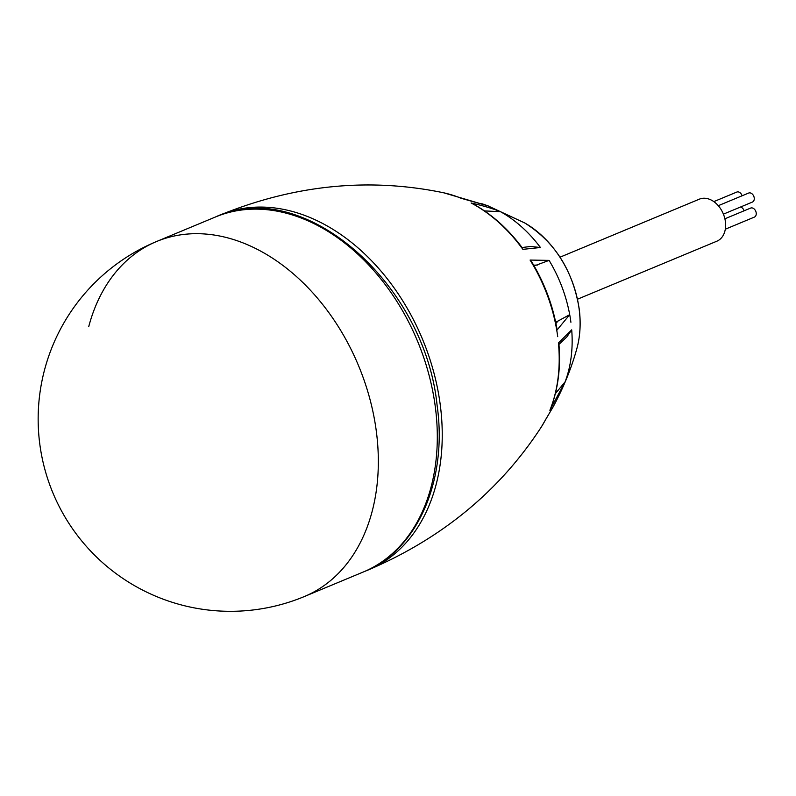 <?xml version="1.0" encoding="UTF-8"?>
<svg xmlns="http://www.w3.org/2000/svg" width="796" height="796" viewBox="0 0 796 796"><rect width="100%" height="100%" fill="white"/><g stroke="black" fill="none" stroke-linecap="round" stroke-linejoin="round"><path stroke-width="1.19" d="M365.394 571.1A192.304 138.793 67.4 0 0 368.23 569.966A192.304 138.793 67.4 0 0 440.228 404.647A192.304 138.793 -112.6 0 0 220.412 214.91A192.304 138.793 -112.6 0 0 217.626 216.124M534.136 265.944L549.091 260.382L530.086 260.073L531.688 261.814C544.165 282.411 552.533 304.45 556.792 327.932L556.772 330.34L569.707 314.659L555.698 322.3M461.133 198.284L488.326 205.985L443.72 192.801A142.046 102.525 -112.6 0 1 461.133 198.284L461.103 198.224M484.475 210.91L500.455 211.676C492.893 208.612 483.112 205.716 471.123 202.98L472.426 203.567C491.361 213.845 508.037 228.691 522.465 248.083L522.882 249.357L540.434 247.506L530.643 246.471L521.37 247.616M555.329 393.682L565.09 381.851L550.285 409.383C558.016 389.712 560.891 367.911 558.911 343.991L558.434 342.986L571.707 329.842L566.881 336.867L558.613 344.767M553.389 406.408L541.26 427.094A142.046 102.525 -112.6 0 0 545.35 420.029L553.061 407.015C563.588 387.473 571.528 367.981 576.881 348.509A92.664 66.884 -112.6 0 0 579.13 309.027A92.664 66.884 -112.6 0 0 524.584 222.88L487.719 205.756A118.554 85.57 67.4 0 1 488.445 206.025M555.926 323.435L558.414 320.609M304.331 596.552A192.284 138.783 -112.6 0 0 376.319 431.243A192.284 138.783 67.4 0 0 156.533 241.526A192.284 138.783 67.4 0 1 376.319 431.243A192.284 138.783 -112.6 0 1 304.331 596.552L363.304 571.996A192.284 138.783 -112.6 0 0 435.293 406.696A192.284 138.783 -112.6 0 0 215.507 216.97L156.533 241.526A192.284 192.284 0 0 0 39.8 444.138A192.284 192.284 0 0 0 304.331 596.552M88.764 326.519A192.284 138.783 67.4 0 1 156.533 241.526M560.036 257.178L699.376 199.159A22.756 16.427 67.4 0 1 705.246 198.284A22.756 16.427 67.4 0 1 724.609 217.696A22.756 16.427 67.4 0 1 716.878 241.188L577.528 299.197M718.281 205.696L748.638 193.06A4.885 3.522 67.4 0 1 754.22 197.876A4.885 3.522 67.4 0 1 752.389 202.075L723.405 214.144M713.823 201.617L736.778 192.065A4.885 3.522 67.4 0 1 742.111 195.776M740.559 207A4.885 3.522 67.4 0 1 744.091 210.801M724.887 218.8L750.618 208.084A4.885 3.522 67.4 0 1 756.2 212.91A4.885 3.522 67.4 0 1 754.369 217.109L725.305 229.208M557.717 336.668A142.046 102.525 -112.6 0 0 556.772 330.34A142.046 102.525 -112.6 0 0 530.086 260.073M549.091 260.382A118.554 85.57 67.4 0 1 569.707 314.659A118.554 85.57 -112.6 0 1 570.911 322.271M500.455 211.676A118.554 85.57 67.4 0 1 540.434 247.506M522.882 249.357A142.046 102.525 -112.6 0 0 471.123 202.98M571.707 329.842A118.554 85.57 67.4 0 1 565.09 381.851M549.867 410.298A142.046 102.525 -112.6 0 0 558.434 342.986M537.34 265.098L533.678 265.148M220.412 214.91C294.878 184.732 369.314 177.359 443.72 192.801M487.719 205.756L481.779 203.676M368.23 569.976C442.108 538.394 499.788 490.764 541.26 427.094M576.881 348.509C580.244 336.091 581.01 322.828 579.18 308.729C572.831 270.232 554.633 241.616 524.584 222.88M215.507 216.97C302.48 175.976 424.636 282.431 437.084 405.204C447.79 480.267 417.691 550.364 363.304 571.996"/></g></svg>
